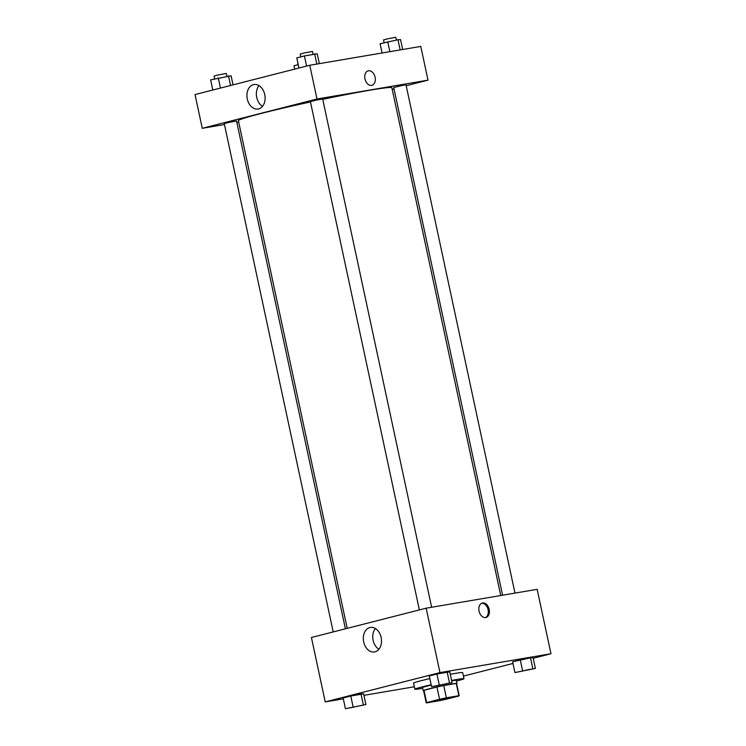 <?xml version="1.0" encoding="UTF-8"?>
<svg xmlns="http://www.w3.org/2000/svg" width="746" height="746" viewBox="0 0 746 746"><rect width="100%" height="100%" fill="white"/><g stroke="black" fill="none" stroke-linecap="round" stroke-linejoin="round"><path stroke-width="1.12" d="M451.526 697.044A12.561 0.513 -12.1 0 1 454.985 696.661A12.561 0.513 -12.1 0 1 442.807 699.804A12.561 0.513 -12.1 0 1 430.423 701.93A12.561 0.513 -12.1 0 1 438.051 699.804A12.561 0.513 -12.1 0 1 451.526 697.044M439.571 699.272L426.628 702.583A16.869 0.69 -12.1 0 0 426.208 702.835A16.869 0.69 -12.1 0 0 426.507 702.9L439.04 700.774A16.869 0.69 -12.1 0 0 445.838 699.319L458.781 696.018A16.869 0.69 -12.1 0 0 459.191 695.766A16.869 0.69 -12.1 0 0 458.893 695.701L446.369 697.827A16.869 0.69 -12.1 0 0 439.571 699.272L436.942 687.01L423.989 690.311L426.628 702.583M458.893 695.701L456.263 683.429L443.739 685.555L446.369 697.827M456.263 683.429A16.869 0.69 -12.1 0 1 456.561 683.495L459.191 695.766M426.208 702.835L423.579 690.563A16.869 0.69 -12.1 0 1 423.989 690.311M436.942 687.01A16.869 0.69 -12.1 0 1 443.739 685.555M456.599 683.644A17.27 0.709 167.9 0 0 456.962 683.411A17.27 0.709 167.9 0 0 439.926 686.339A17.27 0.709 167.9 0 0 423.187 690.647A17.27 0.709 167.9 0 0 423.616 690.712M423.187 690.647L422.534 687.579A17.27 0.709 -12.1 0 1 431.235 685.08M451.656 680.846A17.27 0.709 -12.1 0 1 456.3 680.343L456.962 683.411M451.572 680.445A25.122 1.026 -12.1 0 1 457.065 679.457A25.122 1.026 -12.1 0 1 463.975 678.692A25.122 1.026 -12.1 0 1 456.459 681.07M422.684 688.306A25.122 1.026 -12.1 0 1 414.86 689.229A25.122 1.026 -12.1 0 1 431.16 684.735M450.258 674.309A25.122 1.026 -12.1 0 1 455.75 673.321A25.122 1.026 -12.1 0 1 462.66 672.566L463.975 678.692M414.86 689.229L413.545 683.094A25.122 1.026 -12.1 0 1 429.845 678.608M463.425 676.109L512.968 663.455M533.194 658.289L550.968 653.748L439.972 672.603L325.228 701.902L343.319 698.834M363.908 695.337L414.328 686.777M535.367 668.425L533.064 657.692L530.481 657.804L512.614 661.814L514.917 672.547L535.367 668.425L514.917 672.547M365.894 704.569L363.591 693.836L350.779 696.009L343.141 697.967L345.435 708.7L365.894 704.569L345.435 708.7M452.029 682.571L449.726 671.838L436.923 674.011L429.276 675.969L431.58 686.702L452.029 682.571L431.58 686.702M550.968 653.748L537.157 589.34L426.162 608.186L311.427 637.485L325.228 701.902M375.005 651.836A12.421 8.989 80.4 0 1 374.483 651.948A12.421 8.989 80.4 0 1 363.544 641.215A12.421 8.989 80.4 0 1 370.333 627.461A12.421 8.989 80.4 0 1 381.206 637.839A12.421 8.989 80.4 0 1 375.005 651.836M426.162 608.186L439.972 672.603M375.369 628.542A12.421 8.989 -99.6 0 0 378.893 649.272M489.199 609.398A7.46 5.129 -104.3 0 1 485.972 617.483A7.46 5.129 -104.3 0 1 479.156 611.534A7.46 5.129 -104.3 0 1 482.28 603.038A7.46 5.129 -104.3 0 1 489.199 609.398M485.404 617.585A7.46 5.129 75.7 0 0 488.08 609.687A7.46 5.129 75.7 0 0 481.739 603.225M322.748 99.339A78.489 3.208 -12.1 0 1 370.296 90.145A78.489 3.208 -12.1 0 1 391.883 87.786L500.734 595.522M347.216 628.346L238.384 120.684A78.489 3.208 -12.1 0 1 310.467 101.96M431.636 607.253L322.673 98.994L316.481 100.057L310.392 101.624L419.364 609.92M502.58 595.205L393.729 87.478L404.285 85.035L406.01 84.848L514.973 593.107M333.22 631.918L224.257 123.622L228.071 122.568L236.538 120.992L345.398 628.813M427.999 80.158L317.003 99.004L202.269 128.312L195.032 94.565L309.767 65.266L420.772 46.42L427.999 80.158L406.197 85.725M394.019 88.839L392.209 89.306M202.269 128.312L224.453 124.545M236.846 122.437L238.692 122.12M264.746 94.556A12.421 8.989 80.4 0 1 258.097 109.028A12.421 8.989 80.4 0 1 247.15 98.295A12.421 8.989 80.4 0 1 253.938 84.54A12.421 8.989 80.4 0 1 264.746 94.556M309.767 65.266L317.003 99.004M371.881 85.305A7.46 5.129 75.7 0 0 375.061 77.015A7.46 5.129 75.7 0 0 368.468 70.795A7.46 5.129 -104.3 0 1 375.061 77.015A7.46 5.129 -104.3 0 1 371.881 85.305A7.46 5.129 -104.3 0 1 365.064 79.356A7.46 5.129 -104.3 0 1 368.188 70.861A7.46 5.129 -104.3 0 1 368.477 70.795A7.46 5.129 75.7 0 0 368.188 70.861M258.974 85.622A12.421 8.989 -99.6 0 0 262.499 106.352M319.344 63.643L317.227 53.768L304.415 55.941L296.777 57.899L298.95 68.026M314.644 53.88L316.826 64.063M304.415 55.941L306.587 66.077M300.797 56.873L300.2 54.085L304.014 53.022L312.481 51.446L313.068 54.197M233.032 84.867L231.083 75.766L210.633 79.897L212.806 90.033M228.5 75.878L230.561 85.492M218.28 77.948L220.452 88.075M214.661 78.871L214.065 76.083L217.879 75.02L226.346 73.453L226.933 76.195M402.681 49.488L400.565 39.622L397.982 39.734L380.106 43.744L382.092 52.985M397.982 39.734L400.164 49.917M387.752 41.795L389.869 51.67M384.134 42.718L383.537 39.93L387.351 38.876L395.818 37.3L396.406 40.051M298.223 64.66L293.971 65.751L294.689 69.117M297.999 64.716L297.617 61.815M435.673 685.975L447.945 683.345M449.726 671.838L447.143 671.95L449.446 682.683M447.143 671.95L436.923 674.011L439.226 684.753M436.923 674.011L429.276 675.969M349.529 707.982L361.81 705.343M363.591 693.836L361.008 693.948L363.311 704.681M361.008 693.948L350.779 696.009L353.082 706.751M350.779 696.009L343.141 697.967M529.548 669.358L519.002 671.829L529.548 669.358M519.011 671.81L531.283 669.171M533.064 657.692L530.481 657.804L532.784 668.537M530.481 657.804L520.26 659.865L522.554 670.598M520.26 659.865L512.614 661.814"/></g></svg>
